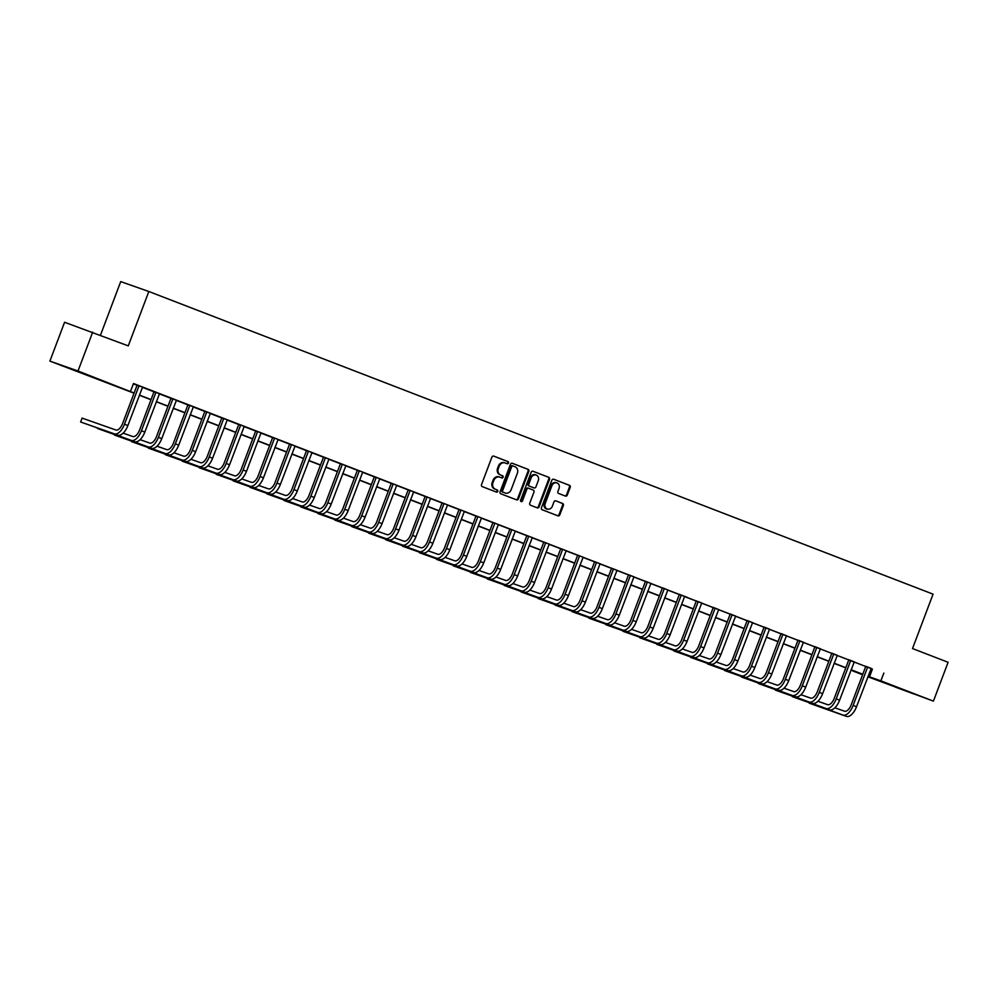 <?xml version="1.0" encoding="UTF-8"?>
<svg xmlns="http://www.w3.org/2000/svg" width="998" height="998" viewBox="0 0 998 998"><rect width="100%" height="100%" fill="white"/><g stroke="black" fill="none" stroke-linecap="round" stroke-linejoin="round"><path stroke-width="1.5" d="M508.469 463.01A1.135 0.998 109.4 0 0 507.945 461.575L493.798 456.123A1.634 1.422 109.4 0 0 491.889 457.134L481.523 484.591A1.634 1.422 109.4 0 0 482.271 486.625L496.418 492.089A1.135 0.998 109.4 0 0 497.216 489.956L495.395 489.245A5.215 4.566 109.4 0 1 492.975 482.72L493.835 480.437A5.215 4.566 109.4 0 1 499.836 477.156A5.215 4.566 109.4 0 1 499.948 477.194L501.769 477.905A1.135 0.998 109.4 0 0 502.58 475.772L500.746 475.06A5.215 4.566 109.4 0 1 498.339 468.536L499.2 466.253A5.215 4.566 109.4 0 1 505.188 462.972A5.215 4.566 109.4 0 1 505.3 463.01L507.134 463.721A1.135 0.998 109.4 0 0 508.469 463.01M506.572 463.496A1.135 0.998 109.4 0 0 507.184 461.313L493.561 456.061M495.856 491.864A1.135 0.998 109.4 0 0 496.455 489.681L495.395 489.245M501.208 477.68A1.135 0.998 109.4 0 0 501.819 475.497L500.746 475.06M895.48 687.16L913.519 693.835L895.48 687.16M75.985 370.907L94.037 377.568L75.985 370.907M565.392 496.068A1.634 1.422 109.4 0 0 567.288 495.058L570.207 487.361A1.634 1.422 109.4 0 0 569.446 485.315L553.753 479.265A1.634 1.422 109.4 0 0 551.844 480.275L541.465 507.72A1.634 1.422 109.4 0 0 542.226 509.766L557.919 515.829A1.634 1.422 109.4 0 0 559.828 514.806L563.346 505.512A1.634 1.422 109.4 0 0 562.585 503.466L555.874 500.871A1.634 1.422 109.4 0 0 553.965 501.882L552.218 506.497A4.366 3.817 109.4 0 1 545.108 503.753L551.931 485.677A4.366 3.817 109.4 0 1 559.055 488.434L557.907 491.44A1.634 1.422 109.4 0 0 558.668 493.474L565.392 496.068M134.056 393.2L49.9 361.114L64.583 322.267L128.268 345.882L148.827 291.503L933.068 594.159L912.509 648.55L948.1 662.285L933.417 701.132L867.861 676.781M92.689 332.159L78.006 371.006L134.119 393.037M871.054 668.548L133.47 383.506L130.538 391.278M883.829 673.089L880.885 680.848L933.417 701.132M528.815 471.393A1.634 1.422 109.4 0 0 528.067 469.347L512.361 463.284A1.634 1.422 109.4 0 0 510.452 464.295L500.085 491.752A1.634 1.422 109.4 0 0 500.834 493.798L516.54 499.848A1.634 1.422 109.4 0 0 518.449 498.838L528.815 471.393L528.067 471.118A1.634 1.422 109.4 0 0 527.306 469.085L512.124 463.222M533.057 471.268L548.763 477.331A1.634 1.422 109.4 0 1 549.511 479.377L539.132 506.822A1.634 1.422 109.4 0 1 537.261 507.845A1.634 1.422 109.4 0 0 537.261 507.845L530.512 505.25A1.634 1.422 109.4 0 1 529.751 503.204L533.967 492.076A1.634 1.422 109.4 0 0 533.206 490.03L528.753 488.309A1.634 1.422 109.4 0 0 526.844 489.319L522.465 500.921A1.135 0.998 109.4 0 1 520.607 500.198L531.148 472.291A1.634 1.422 109.4 0 1 533.019 471.256L533.057 471.268A1.634 1.422 109.4 0 0 533.019 471.256M133.345 383.843L136.951 385.228M142.402 387.336L153.904 391.777M159.343 393.873L170.845 398.314M176.297 400.41L187.786 404.851M193.238 406.959L204.74 411.388M210.179 413.496L221.681 417.937M227.132 420.033L238.622 424.474M244.073 426.57L255.575 431.011M261.014 433.12L272.516 437.548M277.968 439.656L289.457 444.098M294.909 446.193L306.411 450.634M311.85 452.73L323.352 457.171M328.804 459.267L340.306 463.708M345.745 465.817L357.247 470.245M362.686 472.353L374.188 476.795M379.639 478.89L391.141 483.331M396.58 485.427L408.082 489.868M413.534 491.977L425.023 496.405M430.475 498.513L441.977 502.955M447.416 505.05L458.918 509.491M464.369 511.587L475.859 516.028M481.31 518.137L492.812 522.565M498.251 524.674L509.753 529.102M515.205 531.21L526.707 535.652M532.146 537.747L543.648 542.188M549.087 544.284L560.589 548.725M566.041 550.834L577.543 555.262M582.982 557.371L594.484 561.812M599.935 563.907L611.425 568.349M616.876 570.444L628.378 574.885M633.817 576.994L645.319 581.422M650.771 583.531L662.26 587.972M667.712 590.067L679.214 594.509M684.653 596.604L696.155 601.046M701.606 603.141L713.108 607.582M718.548 609.691L730.049 614.119M735.489 616.228L746.991 620.669M752.442 622.764L763.944 627.206M769.383 629.301L780.885 633.742M786.337 635.851L797.826 640.279M803.278 642.388L814.78 646.829M820.219 648.925L831.721 653.366M837.172 655.461L848.662 659.903M854.113 662.011L865.615 666.439M142.527 387.187L136.963 385.041M159.468 393.723L153.904 391.578M176.421 400.26L170.845 398.115M193.363 406.81L187.799 404.652M210.304 413.347L204.74 411.188M227.257 419.884L221.681 417.738M244.198 426.42L238.634 424.275M199.388 467.363L236.389 480.961A12.463 6.038 -68.9 0 0 246.494 471.306L260.852 433.307L263.397 433.768L255.575 430.812M278.093 439.507L272.516 437.349M295.034 446.044L289.47 443.898M311.987 452.581L306.411 450.435M328.928 459.117L323.364 456.972M345.869 465.667L340.306 463.509M301.059 506.597L338.06 520.195A12.463 6.038 -68.9 0 0 348.165 510.552L362.524 472.553L365.068 473.002L357.247 470.058M379.764 478.741L374.2 476.595M396.705 485.278L391.141 483.132M413.659 491.827L408.082 489.669M430.6 498.364L425.036 496.206M447.553 504.901L441.977 502.755M402.73 545.831L439.744 559.441A12.463 6.038 -68.9 0 0 449.836 549.786L464.195 511.787L466.74 512.248L458.918 509.292M481.435 517.974L475.871 515.829M498.389 524.524L492.812 522.366M515.33 531.061L509.766 528.915M532.271 537.598L526.707 535.452M549.224 544.135L543.648 541.989M566.165 550.684L560.602 548.526M583.106 557.221L577.543 555.063M600.06 563.758L594.484 561.612M617.001 570.295L611.437 568.149M633.955 576.832L628.378 574.686M650.896 583.381L645.319 581.223M667.837 589.918L662.273 587.772M623.026 630.848L660.027 644.459A12.463 6.038 -68.9 0 0 670.132 634.803L684.491 596.804L687.036 597.266L679.214 594.309M701.731 602.992L696.167 600.846M718.672 609.541L713.108 607.383M735.626 616.078L730.049 613.932M752.567 622.615L747.003 620.469M769.508 629.152L763.944 627.006M786.461 635.701L780.885 633.543M803.402 642.238L797.839 640.08M820.344 648.775L814.78 646.629M837.297 655.312L831.721 653.166M854.238 661.849L848.674 659.703M871.192 668.398L865.615 666.24M148.827 291.503L120.721 281.611L100.474 335.166M49.9 361.114L78.006 371.006M862.584 674.748L852.779 670.955L862.696 674.448M862.721 674.411L851.032 669.908M845.768 667.874L834.091 663.358M828.827 661.325L817.15 656.821M811.885 654.788L800.196 650.284M794.932 648.251L783.255 643.747M777.991 641.714L766.314 637.198M761.037 635.165L749.361 630.661M744.096 628.628L732.42 624.124M727.155 622.091L715.479 617.587M710.202 615.554L698.525 611.038M693.261 609.017L681.584 604.501M676.32 602.468L664.643 597.964M659.366 595.931L647.69 591.427M642.425 589.394L630.748 584.89M625.484 582.857L613.795 578.341M608.531 576.308L596.854 571.804M591.589 569.771L579.913 565.267M574.636 563.234L562.959 558.73M557.695 556.697L546.018 552.181M540.754 550.148L529.077 545.644M523.8 543.611L512.124 539.107M506.859 537.074L495.183 532.57M489.918 530.537L478.242 526.033M472.965 524L461.288 519.484M456.024 517.451L444.347 512.947M439.083 510.914L427.394 506.41M422.129 504.377L410.452 499.873M405.188 497.84L393.511 493.324M388.247 491.29L376.558 486.787M371.293 484.754L359.617 480.25M354.352 478.217L342.676 473.713M337.399 471.68L325.722 467.164M320.458 465.143L308.781 460.627M303.517 458.593L291.84 454.09M286.563 452.057L274.887 447.553M269.622 445.52L257.946 441.016M252.681 438.983L240.992 434.467M235.728 432.433L224.051 427.93M218.787 425.897L207.11 421.393M201.846 419.36L190.156 414.856M184.892 412.823L173.215 408.307M167.951 406.273L156.274 401.77M150.997 399.736L139.321 395.233M868.048 676.282L880.885 680.848M139.383 395.071L151.06 399.587M156.324 401.62L168.013 406.124M173.278 408.157L184.954 412.661M190.219 414.694L201.895 419.197M207.172 421.231L218.849 425.734M224.113 427.768L235.79 432.284M241.054 434.317L252.731 438.821M258.008 440.854L269.685 445.358M274.949 447.391L286.626 451.894M291.89 453.928L303.567 458.444M308.844 460.477L320.52 464.981M325.785 467.014L337.461 471.518M342.726 473.551L354.415 478.054M359.679 480.088L371.356 484.604M376.62 486.625L388.297 491.141M393.574 493.174L405.25 497.678M410.515 499.711L422.191 504.215M427.456 506.248L439.132 510.751M444.409 512.785L456.086 517.301M461.35 519.334L473.027 523.838M478.291 525.871L489.968 530.375M495.245 532.408L506.922 536.912M512.186 538.945L523.863 543.461M529.127 545.494L540.816 549.998M546.081 552.031L557.757 556.535M563.022 558.568L574.698 563.072M579.963 565.105L591.652 569.609M596.916 571.642L608.593 576.158M613.857 578.191L625.534 582.695M630.811 584.728L642.487 589.232M647.752 591.265L659.429 595.769M664.693 597.802L676.37 602.318M681.646 604.351L693.323 608.855M698.588 610.888L710.264 615.392M715.529 617.425L727.218 621.929M732.482 623.962L744.159 628.478M749.423 630.499L761.1 635.015M766.364 637.048L778.053 641.552M783.318 643.585L794.994 648.089M800.259 650.122L811.935 654.626M817.212 656.659L828.889 661.175M834.153 663.208L845.83 667.712M851.094 669.745L862.771 674.249M872.427 669.072L869.495 676.844M505.075 462.935L504.539 462.748A5.215 4.566 109.4 0 0 504.427 462.698A5.215 4.566 109.4 0 0 498.439 465.979L499.2 466.253M499.986 474.786A5.215 4.566 109.4 0 1 497.578 468.274L498.439 465.979M499.724 477.119L499.187 476.932A5.215 4.566 109.4 0 0 499.075 476.882A5.215 4.566 109.4 0 0 493.087 480.163L493.835 480.437M494.634 488.983A5.215 4.566 109.4 0 1 492.214 482.458L493.087 480.163M516.016 499.649A1.634 1.422 109.4 0 0 517.688 498.576L528.067 471.118M513.022 465.991A1.135 0.998 109.4 0 0 511.687 466.702L502.58 490.791A1.135 0.998 109.4 0 0 503.104 492.226L505.038 492.962A5.215 4.566 109.4 0 0 505.15 493.012A5.215 4.566 109.4 0 0 511.138 489.731L517.363 473.252A5.215 4.566 109.4 0 0 514.956 466.727L513.022 465.991M512.972 465.966L512.261 465.717A1.135 0.998 109.4 0 0 510.926 466.428L511.687 466.702M504.501 492.775A5.215 4.566 109.4 0 1 504.389 492.738A5.215 4.566 109.4 0 1 504.277 492.7L502.343 491.952A1.135 0.998 109.4 0 1 501.819 490.529L510.926 466.428M532.82 471.206L548.763 477.331M536.712 507.633A1.634 1.422 109.4 0 0 538.384 506.56L548.75 479.102A1.634 1.422 109.4 0 0 548.002 477.069M527.954 488.034L527.992 488.047A1.634 1.422 109.4 0 0 526.083 489.057L521.705 500.647L522.465 500.921M520.806 501.408A1.135 0.998 109.4 0 0 521.705 500.647M538.334 480.512A4.366 3.817 109.4 0 0 531.21 477.768L528.803 484.142A1.634 1.422 109.4 0 0 529.564 486.176L534.017 487.897A1.634 1.422 109.4 0 0 535.926 486.887L538.334 480.512M536.213 475.036L535.464 474.761A4.366 3.817 109.4 0 0 530.449 477.506L531.21 477.768M534.055 487.91L533.294 487.648A1.634 1.422 109.4 0 0 533.331 487.66A1.634 1.422 109.4 0 1 533.256 487.635L528.803 485.914A1.634 1.422 109.4 0 1 528.042 483.868L530.449 477.506M556.934 482.945L556.185 482.67A4.366 3.817 109.4 0 0 551.17 485.415L551.931 485.677M547.216 509.242L546.455 508.98A4.366 3.817 109.4 0 1 544.347 503.491L551.17 485.415M557.395 515.617A1.634 1.422 109.4 0 0 559.067 514.544L562.585 505.238A1.634 1.422 109.4 0 0 561.837 503.204L555.636 500.809M564.868 495.869A1.634 1.422 109.4 0 0 566.54 494.796L569.446 487.086A1.634 1.422 109.4 0 0 568.685 485.053L553.516 479.19M138.859 385.702L136.951 385.552L122.592 423.551A8.308 4.029 111.1 0 1 115.855 429.988L82.085 418.1L80.613 421.992L114.383 433.868A12.463 6.038 -68.9 0 0 124.488 424.225L138.847 386.226M80.613 421.992L117.776 435.178A12.463 6.038 -68.9 0 0 127.881 425.535L142.564 387.137M155.8 392.239L153.892 392.089L139.533 430.101A8.308 4.029 111.1 0 1 132.796 436.525L123.153 433.132M97.717 428.117L131.324 440.417A12.463 6.038 -68.9 0 0 141.429 430.762L155.788 392.763M97.567 428.529L134.718 441.715A12.463 6.038 -68.9 0 0 144.822 432.072L159.518 393.674M172.754 398.788L170.833 398.639L156.474 436.637A8.308 4.029 111.1 0 1 149.737 443.062L140.094 439.669M114.658 434.666L148.278 446.954A12.463 6.038 -68.9 0 0 158.383 437.299L172.741 399.3M114.508 435.066L151.671 448.264A12.463 6.038 -68.9 0 0 161.763 438.609L176.459 400.21M189.695 405.325L187.786 405.176L173.427 443.174A8.308 4.029 111.1 0 1 166.691 449.611L157.035 446.206M131.611 441.203L165.219 453.491A12.463 6.038 -68.9 0 0 175.324 443.848L189.682 405.837M131.449 441.603L168.612 454.801A12.463 6.038 -68.9 0 0 178.717 445.145L193.4 406.76M206.636 411.862L204.727 411.712L190.369 449.711A8.308 4.029 111.1 0 1 183.632 456.148L173.989 452.755M148.552 447.74L182.172 460.028A12.463 6.038 -68.9 0 0 192.265 450.385L206.623 412.386M148.403 448.152L185.553 461.338A12.463 6.038 -68.9 0 0 195.658 451.695L210.353 413.297M223.589 418.399L221.668 418.249L207.31 456.261A8.308 4.029 111.1 0 1 200.586 462.685L190.93 459.292M165.493 454.277L199.113 466.577A12.463 6.038 -68.9 0 0 209.218 456.922L223.577 418.923M165.344 454.689L202.507 467.875A12.463 6.038 -68.9 0 0 212.599 458.232L227.294 419.834M240.53 424.948L238.622 424.799L224.263 462.798A8.308 4.029 111.1 0 1 217.527 469.222L207.871 465.829M182.447 460.827L216.055 473.114A12.463 6.038 -68.9 0 0 226.159 463.459L240.518 425.46M182.285 461.226L219.448 474.424A12.463 6.038 -68.9 0 0 229.552 464.769L244.236 426.371M257.472 431.485L255.563 431.336L241.204 469.334A8.308 4.029 111.1 0 1 234.468 475.772L224.824 472.366M199.238 467.763L233.008 479.651A12.463 6.038 -68.9 0 0 243.1 470.008L257.459 431.997M274.425 438.022L272.516 437.873L258.145 475.871A8.308 4.029 111.1 0 1 251.421 482.308L241.766 478.915M216.329 473.9L249.949 486.188A12.463 6.038 -68.9 0 0 260.054 476.545L274.413 438.546M216.179 474.312L253.342 487.498A12.463 6.038 -68.9 0 0 263.435 477.855L278.13 439.457M291.366 444.559L289.457 444.409L275.099 482.408A8.308 4.029 111.1 0 1 268.362 488.845L258.707 485.452M233.282 480.437L266.89 492.725A12.463 6.038 -68.9 0 0 276.995 483.082L291.354 445.083M233.12 480.849L270.283 494.035A12.463 6.038 -68.9 0 0 280.388 484.392L295.084 445.994M308.307 451.096L306.398 450.946L292.04 488.958A8.308 4.029 111.1 0 1 285.303 495.382L275.66 491.989M250.224 486.974L283.844 499.274A12.463 6.038 -68.9 0 0 293.936 489.619L308.307 451.62M250.074 487.386L287.224 500.584A12.463 6.038 -68.9 0 0 297.329 490.929L312.025 452.531M325.261 457.645L323.352 457.496L308.993 495.495A8.308 4.029 111.1 0 1 302.257 501.932L292.601 498.526M267.165 493.523L300.785 505.811A12.463 6.038 -68.9 0 0 310.889 496.156L325.248 458.157M267.015 493.923L304.178 507.121A12.463 6.038 -68.9 0 0 314.27 497.466L328.966 459.068M342.202 464.182L340.293 464.033L325.934 502.031A8.308 4.029 111.1 0 1 319.198 508.469L309.555 505.075M284.118 500.06L317.726 512.348A12.463 6.038 -68.9 0 0 327.831 502.705L342.189 464.694M283.968 500.472L321.119 513.658A12.463 6.038 -68.9 0 0 331.224 504.015L345.919 465.617M359.155 470.719L357.234 470.569L342.875 508.568A8.308 4.029 111.1 0 1 336.139 515.005L326.496 511.612M300.909 507.009L334.679 518.885A12.463 6.038 -68.9 0 0 344.784 509.242L359.143 471.243M376.096 477.256L374.188 477.106L359.829 515.118A8.308 4.029 111.1 0 1 353.092 521.542L343.437 518.149M318.013 513.134L351.62 525.435A12.463 6.038 -68.9 0 0 361.725 515.779L376.084 477.78M317.851 513.546L355.014 526.732A12.463 6.038 -68.9 0 0 365.118 517.089L379.801 478.691M393.037 483.805L391.129 483.656L376.77 521.655A8.308 4.029 111.1 0 1 370.033 528.079L360.39 524.686M334.954 519.684L368.574 531.971A12.463 6.038 -68.9 0 0 378.666 522.316L393.025 484.317M334.804 520.083L371.955 533.281A12.463 6.038 -68.9 0 0 382.059 523.626L396.755 485.228M409.991 490.342L408.07 490.193L393.711 528.192A8.308 4.029 111.1 0 1 386.987 534.629L377.331 531.223M351.895 526.22L385.515 538.508A12.463 6.038 -68.9 0 0 395.62 528.865L409.978 490.854M351.745 526.62L388.908 539.818A12.463 6.038 -68.9 0 0 399 530.163L413.696 491.777M426.932 496.879L425.023 496.73L410.665 534.728A8.308 4.029 111.1 0 1 403.928 541.166L394.272 537.772M368.848 532.757L402.456 545.045A12.463 6.038 -68.9 0 0 412.561 535.402L426.919 497.403M368.686 533.169L405.849 546.355A12.463 6.038 -68.9 0 0 415.954 536.712L430.637 498.314M443.873 503.416L441.964 503.266L427.606 541.265A8.308 4.029 111.1 0 1 420.869 547.702L411.226 544.309M385.789 539.294L419.409 551.582A12.463 6.038 -68.9 0 0 429.502 541.939L443.861 503.94M385.64 539.706L422.79 552.892A12.463 6.038 -68.9 0 0 432.895 543.249L447.591 504.851M460.827 509.953L458.918 509.803L444.547 547.815A8.308 4.029 111.1 0 1 437.823 554.239L428.167 550.846M402.581 546.243L436.351 558.131A12.463 6.038 -68.9 0 0 446.455 548.476L460.814 510.477M477.768 516.502L475.859 516.353L461.5 554.352A8.308 4.029 111.1 0 1 454.764 560.789L445.108 557.383M419.684 552.381L453.292 564.668A12.463 6.038 -68.9 0 0 463.396 555.013L477.755 517.014M419.522 552.78L456.685 565.978A12.463 6.038 -68.9 0 0 466.79 556.323L481.485 517.937M494.709 523.039L492.8 522.89L478.441 560.888A8.308 4.029 111.1 0 1 471.705 567.326L462.062 563.932M436.625 558.917L470.245 571.205A12.463 6.038 -68.9 0 0 480.337 561.562L494.709 523.563M436.475 559.329L473.626 572.515A12.463 6.038 -68.9 0 0 483.731 562.872L498.426 524.474M511.662 529.576L509.753 529.427L495.395 567.425A8.308 4.029 111.1 0 1 488.658 573.862L479.003 570.469M453.566 565.454L487.186 577.742A12.463 6.038 -68.9 0 0 497.291 568.099L511.65 530.1M453.416 565.866L490.579 579.052A12.463 6.038 -68.9 0 0 500.672 569.409L515.367 531.011M528.603 536.113L526.695 535.963L512.336 573.975A8.308 4.029 111.1 0 1 505.599 580.399L495.956 577.006M470.52 571.991L504.127 584.292A12.463 6.038 -68.9 0 0 514.232 574.636L528.591 536.637M470.357 572.403L507.52 585.589A12.463 6.038 -68.9 0 0 517.625 575.946L532.321 537.548M545.557 542.663L543.636 542.513L529.277 580.512A8.308 4.029 111.1 0 1 522.54 586.936L512.897 583.543M487.461 578.541L521.081 590.828A12.463 6.038 -68.9 0 0 531.186 581.173L545.544 543.174M487.311 578.94L524.461 592.138A12.463 6.038 -68.9 0 0 534.566 582.483L549.262 544.085M562.498 549.199L560.589 549.05L546.23 587.049A8.308 4.029 111.1 0 1 539.494 593.486L529.838 590.08M504.414 585.077L538.022 597.365A12.463 6.038 -68.9 0 0 548.127 587.722L562.485 549.711M504.252 585.477L541.415 598.675A12.463 6.038 -68.9 0 0 551.52 589.02L566.203 550.634M579.439 555.736L577.53 555.587L563.171 593.585A8.308 4.029 111.1 0 1 556.435 600.023L546.792 596.629M521.355 591.614L554.975 603.902A12.463 6.038 -68.9 0 0 565.068 594.259L579.426 556.26M521.206 592.026L558.356 605.212A12.463 6.038 -68.9 0 0 568.461 595.569L583.156 557.171M596.392 562.273L594.471 562.124L580.112 600.135A8.308 4.029 111.1 0 1 573.388 606.559L563.733 603.166M538.296 598.151L571.916 610.452A12.463 6.038 -68.9 0 0 582.021 600.796L596.38 562.797M538.147 598.563L575.31 611.749A12.463 6.038 -68.9 0 0 585.402 602.106L600.097 563.708M613.333 568.823L611.425 568.673L597.066 606.672A8.308 4.029 111.1 0 1 590.329 613.096L580.674 609.703M555.25 604.701L588.857 616.989A12.463 6.038 -68.9 0 0 598.962 607.333L613.321 569.334M555.088 605.1L592.251 618.298A12.463 6.038 -68.9 0 0 602.355 608.643L617.038 570.245M630.274 575.359L628.366 575.21L614.007 613.209A8.308 4.029 111.1 0 1 607.271 619.646L597.627 616.24M572.191 611.238L605.811 623.525A12.463 6.038 -68.9 0 0 615.903 613.882L630.262 575.871M572.041 611.637L609.192 624.835A12.463 6.038 -68.9 0 0 619.296 615.18L633.992 576.794M647.228 581.896L645.319 581.747L630.948 619.746A8.308 4.029 111.1 0 1 624.224 626.183L614.568 622.789M589.132 617.774L622.752 630.062A12.463 6.038 -68.9 0 0 632.857 620.419L647.215 582.42M588.982 618.186L626.145 631.372A12.463 6.038 -68.9 0 0 636.237 621.729L650.933 583.331M664.169 588.433L662.26 588.284L647.902 626.282A8.308 4.029 111.1 0 1 641.165 632.72L631.509 629.326M606.085 624.311L639.693 636.599A12.463 6.038 -68.9 0 0 649.798 626.956L664.157 588.957M605.923 624.723L643.086 637.909A12.463 6.038 -68.9 0 0 653.191 628.266L667.887 589.868M681.11 594.97L679.201 594.82L664.843 632.832A8.308 4.029 111.1 0 1 658.106 639.256L648.463 635.863M622.877 631.26L656.647 643.149A12.463 6.038 -68.9 0 0 666.739 633.493L681.098 595.494M698.064 601.52L696.155 601.37L681.796 639.369A8.308 4.029 111.1 0 1 675.06 645.806L665.404 642.4M639.967 637.398L673.588 649.686A12.463 6.038 -68.9 0 0 683.692 640.03L698.051 602.031M639.818 637.797L676.981 650.995A12.463 6.038 -68.9 0 0 687.073 641.34L701.769 602.942M715.005 608.056L713.096 607.907L698.737 645.906A8.308 4.029 111.1 0 1 692.001 652.343L682.358 648.95M656.921 643.935L690.529 656.222A12.463 6.038 -68.9 0 0 700.633 646.579L714.992 608.568M656.759 644.346L693.922 657.532A12.463 6.038 -68.9 0 0 704.027 647.889L718.722 609.491M731.946 614.593L730.037 614.444L715.678 652.442A8.308 4.029 111.1 0 1 708.942 658.88L699.299 655.486M673.862 650.471L707.482 662.759A12.463 6.038 -68.9 0 0 717.587 653.116L731.946 615.117M673.712 650.883L710.863 664.069A12.463 6.038 -68.9 0 0 720.968 654.426L735.663 616.028M748.899 621.13L746.991 620.981L732.632 658.992A8.308 4.029 111.1 0 1 725.895 665.417L716.24 662.023M690.816 657.008L724.423 669.309A12.463 6.038 -68.9 0 0 734.528 659.653L748.887 621.654M690.653 657.42L727.816 670.606A12.463 6.038 -68.9 0 0 737.921 660.963L752.604 622.565M765.84 627.68L763.932 627.53L749.573 665.529A8.308 4.029 111.1 0 1 742.836 671.953L733.193 668.56M707.757 663.558L741.364 675.846A12.463 6.038 -68.9 0 0 751.469 666.19L765.828 628.191M707.607 663.957L744.758 677.155A12.463 6.038 -68.9 0 0 754.862 667.5L769.558 629.102M782.794 634.217L780.873 634.067L766.514 672.066A8.308 4.029 111.1 0 1 759.79 678.503L750.134 675.097M724.698 670.095L758.318 682.383A12.463 6.038 -68.9 0 0 768.423 672.739L782.781 634.728M724.548 670.494L761.711 683.692A12.463 6.038 -68.9 0 0 771.803 674.037L786.499 635.651M799.735 640.753L797.826 640.604L783.467 678.603A8.308 4.029 111.1 0 1 776.731 685.04L767.075 681.646M741.651 676.632L775.259 688.919A12.463 6.038 -68.9 0 0 785.364 679.276L799.722 641.277M741.489 677.043L778.652 690.229A12.463 6.038 -68.9 0 0 788.757 680.586L803.44 642.188M816.676 647.29L814.767 647.141L800.408 685.139A8.308 4.029 111.1 0 1 793.672 691.577L784.029 688.183M758.592 683.168L792.212 695.456A12.463 6.038 -68.9 0 0 802.305 685.813L816.663 647.814M758.443 683.58L795.593 696.766A12.463 6.038 -68.9 0 0 805.698 687.123L820.393 648.725M833.629 653.827L831.708 653.678L817.35 691.689A8.308 4.029 111.1 0 1 810.625 698.113L800.97 694.72M775.533 689.705L809.153 702.006A12.463 6.038 -68.9 0 0 819.258 692.35L833.617 654.351M775.384 690.117L812.547 703.316A12.463 6.038 -68.9 0 0 822.639 693.66L837.334 655.262M850.57 660.377L848.662 660.227L834.303 698.226A8.308 4.029 111.1 0 1 827.567 704.663L817.911 701.257M792.487 696.255L826.095 708.543A12.463 6.038 -68.9 0 0 836.199 698.899L850.558 660.888M792.325 696.654L829.488 709.852A12.463 6.038 -68.9 0 0 839.592 700.197L854.288 661.811M867.511 666.914L865.603 666.764L851.244 704.763A8.308 4.029 111.1 0 1 844.508 711.2L834.864 707.807M809.428 702.792L843.048 715.079A12.463 6.038 -68.9 0 0 853.14 705.436L867.499 667.437M809.278 703.203L846.429 716.389A12.463 6.038 -68.9 0 0 856.534 706.746L871.229 668.348M507.184 461.313L507.945 461.575M496.455 489.681L497.216 489.956M501.819 475.497L502.58 475.772M497.578 468.274L498.339 468.536M492.214 482.458L492.975 482.72M517.688 498.576L518.449 498.838M527.306 469.085L528.067 469.347M501.819 490.529L502.58 490.791M502.343 491.952L503.104 492.226M504.277 492.7L505.038 492.962M548.75 479.102L549.511 479.377M538.384 506.56L539.132 506.822M526.083 489.057L526.844 489.319M528.042 483.868L528.803 484.142M528.803 485.914L529.564 486.176M533.256 487.635L534.017 487.897M544.347 503.491L545.108 503.753M561.837 503.204L562.585 503.466M562.585 505.238L563.346 505.512M559.067 514.544L559.828 514.806M568.685 485.053L569.446 485.315M569.446 487.086L570.207 487.361M566.54 494.796L567.288 495.058M124.488 424.225L127.881 425.535M114.383 433.868L117.776 435.178M141.429 430.762L144.822 432.072M131.324 440.417L134.718 441.715M158.383 437.299L161.763 438.609M148.278 446.954L151.671 448.264M175.324 443.848L178.717 445.145M165.219 453.491L168.612 454.801M192.265 450.385L195.658 451.695M182.172 460.028L185.553 461.338M209.218 456.922L212.599 458.232M199.113 466.577L202.507 467.875M226.159 463.459L229.552 464.769M216.055 473.114L219.448 474.424M243.1 470.008L246.494 471.306M233.008 479.651L236.389 480.961M260.054 476.545L263.435 477.855M249.949 486.188L253.342 487.498M276.995 483.082L280.388 484.392M266.89 492.725L270.283 494.035M293.936 489.619L297.329 490.929M283.844 499.274L287.224 500.584M310.889 496.156L314.27 497.466M300.785 505.811L304.178 507.121M327.831 502.705L331.224 504.015M317.726 512.348L321.119 513.658M344.784 509.242L348.165 510.552M334.679 518.885L338.06 520.195M361.725 515.779L365.118 517.089M351.62 525.435L355.014 526.732M378.666 522.316L382.059 523.626M368.574 531.971L371.955 533.281M395.62 528.865L399 530.163M385.515 538.508L388.908 539.818M412.561 535.402L415.954 536.712M402.456 545.045L405.849 546.355M429.502 541.939L432.895 543.249M419.409 551.582L422.79 552.892M446.455 548.476L449.836 549.786M436.351 558.131L439.744 559.441M463.396 555.013L466.79 556.323M453.292 564.668L456.685 565.978M480.337 561.562L483.731 562.872M470.245 571.205L473.626 572.515M497.291 568.099L500.672 569.409M487.186 577.742L490.579 579.052M514.232 574.636L517.625 575.946M504.127 584.292L507.52 585.589M531.186 581.173L534.566 582.483M521.081 590.828L524.461 592.138M548.127 587.722L551.52 589.02M538.022 597.365L541.415 598.675M565.068 594.259L568.461 595.569M554.975 603.902L558.356 605.212M582.021 600.796L585.402 602.106M571.916 610.452L575.31 611.749M598.962 607.333L602.355 608.643M588.857 616.989L592.251 618.298M615.903 613.882L619.296 615.18M605.811 623.525L609.192 624.835M632.857 620.419L636.237 621.729M622.752 630.062L626.145 631.372M649.798 626.956L653.191 628.266M639.693 636.599L643.086 637.909M666.739 633.493L670.132 634.803M656.647 643.149L660.027 644.459M683.692 640.03L687.073 641.34M673.588 649.686L676.981 650.995M700.633 646.579L704.027 647.889M690.529 656.222L693.922 657.532M717.587 653.116L720.968 654.426M707.482 662.759L710.863 664.069M734.528 659.653L737.921 660.963M724.423 669.309L727.816 670.606M751.469 666.19L754.862 667.5M741.364 675.846L744.758 677.155M768.423 672.739L771.803 674.037M758.318 682.383L761.711 683.692M785.364 679.276L788.757 680.586M775.259 688.919L778.652 690.229M802.305 685.813L805.698 687.123M792.212 695.456L795.593 696.766M819.258 692.35L822.639 693.66M809.153 702.006L812.547 703.316M836.199 698.899L839.592 700.197M826.095 708.543L829.488 709.852M853.14 705.436L856.534 706.746M843.048 715.079L846.429 716.389M504.427 462.698L505.188 462.972M499.075 476.882L499.836 477.156M512.236 465.717L512.997 465.979M504.389 492.738L505.15 493.012"/></g></svg>
